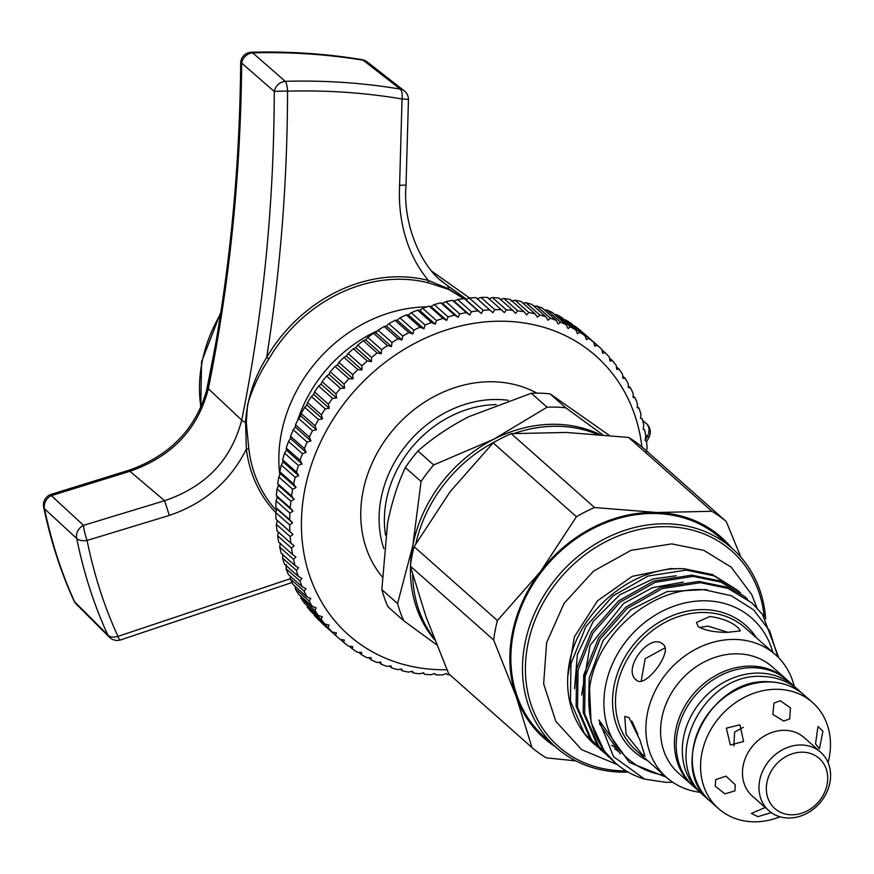 <?xml version="1.0" encoding="UTF-8"?>
<svg xmlns="http://www.w3.org/2000/svg" width="874" height="874" viewBox="0 0 874 874"><rect width="100%" height="100%" fill="white"/><g stroke="black" fill="none" stroke-linecap="round" stroke-linejoin="round"><path stroke-width="1.31" d="M783.705 721.083L789.692 718.963L790.478 707.918L780.231 700.73L773.949 703.133L772.867 714.462L783.705 721.083M815.54 743.85L819.43 748.734L822.926 731.265L817.988 726.458L815.54 743.85M765.22 807.5L751.389 813.421L757.911 816.655L771.261 812.634M735.242 784.743L726.01 776.178L715.708 779.597L715.216 786.119L724.907 793.876L734.99 790.85L735.242 784.743M743.566 741.523L739.928 724.841L726.381 728.151L730.325 744.998L743.566 741.523M743.293 727.365L734.586 732.062L733.898 745.97M698.228 626.647C705.045 630.525 714.899 632.415 727.791 632.328L740.333 630.897L738.355 627.936C731.931 622.102 722.448 618.289 709.906 616.476L696.491 622.452L698.228 626.647M636.239 679.939C644.608 689.608 673.308 651.906 663.257 644.455C650.267 631.465 621.545 669.134 636.239 679.939L636.753 680.354M642.095 754.36L645.001 756.207L639.976 740.158L628.996 717.576L624.735 716.418L626.09 734.324L642.095 754.36M628.122 772.081A132.837 112.222 -48.4 0 1 620.311 772.092A132.837 112.222 -48.4 0 1 556.072 747.357A132.837 112.222 -48.4 0 1 537.597 606.906A132.837 112.222 -48.4 0 1 668.107 523.843A132.837 112.222 -48.4 0 1 732.346 548.577A132.837 112.222 -48.4 0 1 765.646 618.956M556.072 747.357L544.458 737.055A132.837 112.222 -48.4 0 1 525.973 596.603A132.837 112.222 -48.4 0 1 656.494 513.541A132.837 112.222 -48.4 0 1 720.722 538.275L732.346 548.577M626.046 770.857A130.608 110.343 -48.4 0 1 621.6 770.802A130.608 110.343 -48.4 0 1 527.743 644.979A130.608 110.343 -48.4 0 1 668.599 526.716A130.608 110.343 -48.4 0 1 764.215 616.815M594.407 744.342A105.153 88.842 -48.4 0 1 594.211 744.178A105.153 88.842 -48.4 0 1 569.072 664.797C577.255 612.084 633.093 565.161 684.703 568.843L712.452 574.557L737.667 590.311L713.883 575.824L686.134 570.11L648.093 576.032L612.893 595.948L585.831 626.767L570.951 663.748L570.46 701.188L584.356 733.33L597.488 746.953M778.887 657.991L762.478 614.411L751.859 602.885L728.064 588.41L700.314 582.685L662.274 588.606L627.073 608.523L600.012 639.353L585.143 676.323L584.651 713.763L598.548 745.915L611.68 759.528M608.774 757.092L597.117 744.648L583.22 712.496L583.712 675.056L598.581 638.086L625.653 607.255L660.842 587.339L698.894 581.418L726.633 587.142L751.859 602.885M747.532 599.182L744.768 596.592L720.974 582.117L693.224 576.392L655.183 582.313L619.983 602.23L592.922 633.06L578.042 670.03L577.55 707.47L591.458 739.623L604.579 753.235M601.683 750.799L590.026 738.355L576.119 706.203L576.611 668.763L591.49 631.793L618.552 600.962L653.752 581.046L691.793 575.136L719.542 580.849L744.768 596.592M666.349 777.259L629.335 762.434L598.952 720.067L613.559 756.687L644.673 779.138L666.021 782.35L672.74 782.252M740.442 592.889L737.667 590.311M663.967 775.151A93.715 79.173 -48.4 0 1 606.611 680.955A93.715 79.173 -48.4 0 1 706.651 600.82A93.715 79.173 -48.4 0 1 772.845 652.375M644.673 779.138A105.153 88.842 -48.4 0 1 615.438 763.002A105.153 88.842 -48.4 0 1 589.568 688.657C595.893 634.437 652.419 585.449 704.772 589.852L731.341 595.762L753.661 609.877L769.688 630.908L777.882 656.975M700.15 792.314A82.047 69.319 -48.4 0 1 666.633 777.51A82.047 69.319 -48.4 0 1 655.216 690.766A82.047 69.319 -48.4 0 1 735.832 639.462A82.047 69.319 -48.4 0 1 775.5 654.735A82.047 69.319 -48.4 0 1 794.215 686.243M678.508 773.119A70.881 59.88 -48.4 0 1 668.643 698.173A70.881 59.88 -48.4 0 1 738.29 653.85A70.881 59.88 -48.4 0 1 772.561 667.048L786.414 679.338A70.881 59.88 -48.4 0 0 752.143 666.13A70.881 59.88 -48.4 0 0 682.496 710.453A70.881 59.88 -48.4 0 0 692.361 785.398L678.508 773.119M780.001 816.808A70.881 59.88 -48.4 0 1 752.765 821.789A70.881 59.88 -48.4 0 1 718.494 808.581A70.881 59.88 -48.4 0 1 708.639 733.636A70.881 59.88 -48.4 0 1 778.275 689.313A70.881 59.88 -48.4 0 1 812.558 702.51A70.881 59.88 -48.4 0 1 828.071 762.598M768.869 810.733L752.339 796.072A39.068 33.004 -48.4 0 1 746.899 754.765A39.068 33.004 -48.4 0 1 785.289 730.336A39.068 33.004 -48.4 0 1 804.178 737.612L820.719 752.274A39.068 33.004 -48.4 0 1 826.149 793.581A39.068 33.004 -48.4 0 1 787.758 818.009A39.068 33.004 -48.4 0 1 768.869 810.733A39.068 33.004 -48.4 0 1 763.439 769.426A39.068 33.004 -48.4 0 1 801.819 744.998A39.068 33.004 -48.4 0 1 820.719 752.274M791.003 814.776A33.485 28.296 -48.4 0 1 766.935 782.514A33.485 28.296 -48.4 0 1 803.053 752.197A33.485 28.296 -48.4 0 1 827.121 784.459A33.485 28.296 -48.4 0 1 791.003 814.776M731.636 547.954A133.951 113.172 131.6 0 0 656.691 512.492L711.884 511.301L628.592 437.437L566.428 432.455L511.235 433.646L594.539 507.521L656.691 512.492A133.951 113.172 131.6 0 0 540.405 571.716L576.436 516.731L493.144 442.867L450.143 491.68L414.112 546.665L497.404 620.529L540.405 571.716A133.951 113.172 131.6 0 0 512.23 633.781A133.951 113.172 131.6 0 0 516.305 696.884L493.657 640.008L410.365 566.144L426.042 616.847L448.69 673.723L531.982 747.587L516.305 696.884A133.951 113.172 131.6 0 0 555.361 746.724M497.404 620.529A149.017 125.9 131.6 0 0 495.208 630.252A149.017 125.9 131.6 0 0 493.657 640.008M434.072 638.337A133.951 113.172 -48.4 0 1 412.67 574.731M415.871 543.584A133.951 113.172 -48.4 0 1 496.541 440.911M514.196 433.438A133.951 113.172 -48.4 0 1 559.502 426.315A133.951 113.172 -48.4 0 1 596.975 434.225M414.112 546.665A149.017 125.9 131.6 0 0 411.905 556.388A149.017 125.9 131.6 0 0 410.365 566.144M702.467 794.258A70.881 59.88 -48.4 0 1 700.216 792.379L694.142 786.993A70.881 59.88 -48.4 0 1 684.276 712.048A70.881 59.88 -48.4 0 1 753.923 667.714A70.881 59.88 -48.4 0 1 788.206 680.922L794.28 686.309A70.881 59.88 -48.4 0 1 796.411 688.308M700.216 792.379A70.881 59.88 -48.4 0 1 690.362 717.434A70.881 59.88 -48.4 0 1 760.009 673.111A70.881 59.88 -48.4 0 1 794.28 686.309M385.543 535.096A106.049 89.596 -48.4 0 1 386.275 500.66A106.049 89.596 -48.4 0 1 496.203 404.607M727.987 632.328L708.049 626.134L699.419 627.532M377.787 330.634A130.608 110.343 131.6 0 0 297.542 420.602M279.8 474.877A139.807 118.121 -48.4 0 1 281.33 433.526A139.807 118.121 -48.4 0 1 426.796 306.883M463.766 298.635L448.875 289.491L428.653 282.903A2.229 1.093 104.5 0 1 428.457 280.488C418.613 268.733 411.228 255.099 406.29 239.563C400.827 222.16 398.599 204.057 399.604 185.233L402.04 98.98C365.157 92.72 326.996 90.109 287.557 91.147C287.371 181.825 280.39 270.623 266.646 357.532A143.544 121.267 -48.4 0 1 402.772 276.839A143.544 121.267 -48.4 0 1 428.457 280.488L448.449 288.737L463.996 298.602M428.653 282.903A141.719 119.727 131.6 0 0 268.897 358.963C259.141 373.974 252.007 389.367 247.495 405.132L246.293 422.579L248.882 449.345A141.719 119.727 131.6 0 0 276.446 510.569M51.599 494.236A11.165 11.165 0 0 0 43.7 507.259L43.7 507.259A11.165 5.703 -11.7 0 0 44.53 508.799A11.165 9.625 132.7 0 1 51.348 495.634A11.165 1.333 74.2 0 1 51.599 494.236L129.647 470.026L129.909 471.272L164.596 500.704C205.641 486.785 231.337 459.91 241.705 420.088C263.107 314.673 273.966 205.15 274.283 91.519A11.165 0.71 -179.9 0 1 274.414 91.497A11.165 0.71 -179.9 0 1 287.557 91.147A11.165 3.135 -91.5 0 0 285.328 81.424A11.165 3.135 -91.5 0 0 285.252 81.315C324.866 80.233 363.213 82.833 400.281 89.104L363.191 60.23A11.165 4.621 -80.6 0 0 362.076 59.651C326.373 53.751 289.534 51.271 251.57 52.211A11.165 11.165 0 0 0 240.678 63.289A11.165 0.546 -179.5 0 1 241.672 63.07C240.645 175.598 229.534 284.137 208.329 388.712C197.961 429.189 171.817 456.709 129.909 471.272L51.348 495.634L83.543 525.35L164.596 500.704L169.338 515.42L87.072 540.449C94.141 575.07 104.432 607.048 117.968 636.381L290.332 578.741M251.57 52.211A11.165 3.212 -91.4 0 1 252.684 52.866C290.692 51.883 327.531 54.341 363.191 60.23A11.165 9.374 127.9 0 1 367.102 61.857L404.149 90.732A11.165 9.374 -52.1 0 0 400.281 89.104A11.165 4.621 -80.3 0 1 400.379 89.203A11.165 4.621 -80.3 0 1 402.04 98.98A11.165 0.645 0.2 0 1 408.453 99.581A11.165 11.165 0 0 0 404.149 90.732A11.165 9.374 -52.1 0 1 404.422 90.962M206.144 392.765L215.266 346.191M641.92 446.843A186.413 157.495 131.6 0 0 505.784 321.282A186.413 157.495 131.6 0 0 304.742 490.063A186.413 157.495 131.6 0 0 438.693 669.67A186.413 157.495 131.6 0 0 446.964 669.724M449.662 674.597A195.35 165.033 -48.4 0 1 447.608 674.706L446.232 673.526L442.539 674.892A195.35 165.033 -48.4 0 1 436.028 674.903L434.815 673.548L431.013 674.739A195.35 165.033 -48.4 0 1 424.589 674.313L423.54 672.794L419.651 673.81A195.35 165.033 -48.4 0 1 413.336 672.936L412.462 671.276L408.486 672.095A195.35 165.033 -48.4 0 1 402.313 670.795L401.625 668.992L397.594 669.626A195.35 165.033 -48.4 0 1 391.585 667.889L391.082 665.944L386.996 666.381A195.35 165.033 -48.4 0 1 381.184 664.229L380.878 662.175L376.76 662.405A195.35 165.033 -48.4 0 1 371.155 659.837L371.057 657.663L366.905 657.685A195.35 165.033 -48.4 0 1 361.541 654.724L361.65 652.463L357.488 652.266A195.35 165.033 -48.4 0 1 352.397 648.912L352.703 646.574L348.551 646.159A195.35 165.033 -48.4 0 1 343.744 642.434L344.269 640.03L340.128 639.397A195.35 165.033 -48.4 0 1 339.057 638.457A195.35 165.033 -48.4 0 1 335.627 635.311L336.359 632.852L332.251 632.011A195.35 165.033 -48.4 0 1 328.078 627.576L329.028 625.074L324.964 624.014A195.35 165.033 -48.4 0 1 321.129 619.262L322.288 616.738L318.289 615.46A195.35 165.033 -48.4 0 1 314.815 610.402L316.191 607.867L312.258 606.37A195.35 165.033 -48.4 0 1 309.156 601.039L310.74 598.504L306.905 596.8A195.35 165.033 -48.4 0 1 304.185 591.206L305.976 588.694L302.229 586.782A195.35 165.033 -48.4 0 1 299.913 580.959L301.912 578.468L298.274 576.359A195.35 165.033 -48.4 0 1 296.373 570.329L298.558 567.881L295.051 565.576A195.35 165.033 -48.4 0 1 293.566 559.36L295.947 556.978L292.572 554.477A195.35 165.033 -48.4 0 1 291.501 548.107L294.079 545.802L290.845 543.115A195.35 165.033 -48.4 0 1 290.201 536.614L292.954 534.396L289.873 531.534A195.35 165.033 -48.4 0 1 289.665 524.924L292.593 522.805L289.676 519.779A195.35 165.033 -48.4 0 1 289.895 513.104L292.987 511.093L290.244 507.914A195.35 165.033 -48.4 0 1 290.9 501.195L294.134 499.305L291.566 495.984A195.35 165.033 -48.4 0 1 292.659 489.243L296.035 487.495L293.653 484.032A195.35 165.033 -48.4 0 1 295.161 477.313L298.679 475.707L296.494 472.113A195.35 165.033 -48.4 0 1 298.416 465.438L302.054 463.996L300.066 460.292A195.35 165.033 -48.4 0 1 302.404 453.682L306.151 452.404L304.371 448.602A195.35 165.033 -48.4 0 1 307.102 442.091L310.947 440.988L309.363 437.098A195.35 165.033 -48.4 0 1 312.488 430.718L316.421 429.789L315.044 425.824A195.35 165.033 -48.4 0 1 318.54 419.607L322.55 418.864L321.392 414.844A195.35 165.033 -48.4 0 1 325.237 408.803L329.301 408.267L328.362 404.192A195.35 165.033 -48.4 0 1 332.557 398.358L336.665 398.02L335.933 393.923A195.35 165.033 -48.4 0 1 340.456 388.318L344.585 388.187L344.072 384.068A195.35 165.033 -48.4 0 1 348.901 378.715L353.052 378.803L352.746 374.684A195.35 165.033 -48.4 0 1 357.859 369.604L362.011 369.91L361.912 365.791A195.35 165.033 -48.4 0 1 367.288 361.028L371.428 361.541L371.548 357.455A195.35 165.033 -48.4 0 1 377.153 352.998L381.272 353.73L381.588 349.687A195.35 165.033 -48.4 0 1 387.411 345.58L391.497 346.519L392 342.532A195.35 165.033 -48.4 0 1 398.02 338.773L402.051 339.942L402.75 336.02A195.35 165.033 -48.4 0 1 408.923 332.633L412.889 334.021L413.773 330.175A195.35 165.033 -48.4 0 1 420.088 327.182L423.977 328.777L425.037 325.019A195.35 165.033 -48.4 0 1 431.461 322.43L435.263 324.232L436.487 320.583A195.35 165.033 -48.4 0 1 442.998 318.409L446.69 320.419L448.067 316.891A195.35 165.033 -48.4 0 1 454.644 315.132L458.216 317.338L459.746 313.941A195.35 165.033 -48.4 0 1 466.345 312.619L469.786 315.022L471.457 311.756A195.35 165.033 -48.4 0 1 478.056 310.86L481.366 313.46L483.158 310.346A195.35 165.033 -48.4 0 1 489.724 309.888L492.881 312.663L494.793 309.713A195.35 165.033 -48.4 0 1 501.305 309.702L504.309 312.641L506.319 309.866A195.35 165.033 -48.4 0 1 512.754 310.292L515.584 313.395L517.692 310.794A195.35 165.033 -48.4 0 1 524.007 311.657L526.661 314.913L528.846 312.499A195.35 165.033 -48.4 0 1 535.019 313.81L537.499 317.207L539.739 314.979A195.35 165.033 -48.4 0 1 545.747 316.716L548.042 320.245L550.336 318.223A195.35 165.033 -48.4 0 1 556.148 320.376L558.246 324.014L560.584 322.2A195.35 165.033 -48.4 0 1 566.177 324.767L568.067 328.526L570.427 326.92A195.35 165.033 -48.4 0 1 575.791 329.88L577.474 333.726L579.844 332.339A195.35 165.033 -48.4 0 1 584.935 335.692L586.41 339.615L588.781 338.446A195.35 165.033 -48.4 0 1 593.588 342.171L594.855 346.17L597.204 345.208A195.35 165.033 -48.4 0 1 598.275 346.148A195.35 165.033 -48.4 0 1 601.716 349.294L602.765 353.336L605.081 352.593A195.35 165.033 -48.4 0 1 609.265 357.029L610.096 361.115L612.368 360.591A195.35 165.033 -48.4 0 1 616.203 365.343L616.836 369.451L619.043 369.145A195.35 165.033 -48.4 0 1 622.517 374.203L622.933 378.322L625.074 378.234A195.35 165.033 -48.4 0 1 628.177 383.566L628.384 387.685L630.438 387.805A195.35 165.033 -48.4 0 1 633.147 393.398L633.147 397.495L635.103 397.823A195.35 165.033 -48.4 0 1 637.419 403.646L637.212 407.721L639.058 408.245A195.35 165.033 -48.4 0 1 640.959 414.276L640.555 418.307L642.281 419.028A195.35 165.033 -48.4 0 1 643.777 425.245L643.177 429.21L644.761 430.128A195.35 165.033 -48.4 0 1 645.831 436.497L645.045 440.387L646.487 441.49A195.35 165.033 -48.4 0 1 647.131 447.991L646.159 451.792M321.665 622.616L321.774 623.031A195.35 165.033 131.6 0 0 325.204 626.177L339.057 638.457M314.017 614.302L314.225 615.296A195.35 165.033 131.6 0 0 318.398 619.721L332.251 632.011M307.047 605.485L307.277 606.971A195.35 165.033 131.6 0 0 311.111 611.734L324.964 624.014M300.765 596.177L300.962 598.122A195.35 165.033 131.6 0 0 304.436 603.169L318.289 615.46M295.183 586.421L295.303 588.759A195.35 165.033 131.6 0 0 298.405 594.091L312.258 606.37M290.332 576.228L290.332 578.927A195.35 165.033 131.6 0 0 293.052 584.52L306.905 596.8M286.268 564.604L286.06 568.668A195.35 165.033 131.6 0 0 288.376 574.502L302.229 586.782M282.925 554.018L282.521 558.038A195.35 165.033 131.6 0 0 284.421 564.08L298.274 576.359M280.314 543.115L279.713 547.069A195.35 165.033 131.6 0 0 281.199 553.297L295.051 565.576M278.435 531.927L277.648 535.817A195.35 165.033 131.6 0 0 278.719 542.197L292.572 554.477M501.305 309.702L487.452 297.422A195.35 165.033 131.6 0 0 480.94 297.433L477.248 298.799L475.871 297.608A195.35 165.033 131.6 0 0 469.305 298.056L465.722 299.585L464.203 298.58A195.35 165.033 131.6 0 0 457.605 299.476L454.152 301.148L452.492 300.328A195.35 165.033 131.6 0 0 445.893 301.661L442.572 303.475L440.791 302.852A195.35 165.033 131.6 0 0 434.214 304.6L431.046 306.556L429.145 306.129A195.35 165.033 131.6 0 0 422.634 308.303L419.618 310.368L417.608 310.15A195.35 165.033 131.6 0 0 411.184 312.739L408.344 314.902L406.235 314.902A195.35 165.033 131.6 0 0 399.921 317.885L397.255 320.146L395.081 320.354A195.35 165.033 131.6 0 0 388.897 323.73L386.406 326.078L384.167 326.494A195.35 165.033 131.6 0 0 378.147 330.241L375.853 332.655L373.559 333.289A195.35 165.033 131.6 0 0 367.736 337.397L365.638 339.866L363.3 340.718A195.35 165.033 131.6 0 0 357.695 345.164L355.794 347.666L353.435 348.737A195.35 165.033 131.6 0 0 348.06 353.511L346.377 356.035L344.006 357.324A195.35 165.033 131.6 0 0 338.894 362.393L337.408 364.928L335.048 366.435A195.35 165.033 131.6 0 0 330.219 371.789L328.952 374.312L326.603 376.028A195.35 165.033 131.6 0 0 322.08 381.632L321.02 384.156L318.704 386.068A195.35 165.033 131.6 0 0 314.509 391.913L313.668 394.392L311.384 396.512A195.35 165.033 131.6 0 0 307.539 402.564L306.905 405.001L304.687 407.317A195.35 165.033 131.6 0 0 301.202 413.544L300.776 415.926L298.635 418.428A195.35 165.033 131.6 0 0 295.51 424.808L295.303 427.113L293.249 429.811A195.35 165.033 131.6 0 0 290.518 436.312L290.507 438.529L288.551 441.403A195.35 165.033 131.6 0 0 286.213 448.001L286.421 450.121L284.563 453.158A195.35 165.033 131.6 0 0 282.641 459.833L283.045 461.833L281.319 465.023A195.35 165.033 131.6 0 0 279.811 471.752L280.401 473.632L278.806 476.964A195.35 165.033 131.6 0 0 277.714 483.693L278.5 485.441L277.047 488.916A195.35 165.033 131.6 0 0 276.392 495.634L277.342 497.23L276.042 500.824A195.35 165.033 131.6 0 0 275.823 507.499L276.949 508.941L275.813 512.645A195.35 165.033 131.6 0 0 276.02 519.254L277.32 520.522L276.348 524.324A195.35 165.033 131.6 0 0 276.992 530.835L290.845 543.115M383.85 548.675A109.392 92.425 -48.4 0 1 381.031 498.584A109.392 92.425 -48.4 0 1 508.22 400.292M536.887 393.147A121.672 102.793 131.6 0 0 362.918 491.942A121.672 102.793 131.6 0 0 382.058 576.687M282.641 459.833L296.494 472.113M284.563 453.158L298.416 465.438M286.213 448.001L300.066 460.292M288.551 441.403L302.404 453.682M290.518 436.312L304.371 448.602M293.249 429.811L307.102 442.091M295.51 424.808L309.363 437.098M298.635 418.428L312.488 430.718M301.202 413.544L315.044 425.824M304.687 407.317L318.54 419.607M307.539 402.564L321.392 414.844M311.384 396.512L325.237 408.803M314.509 391.913L328.362 404.192M318.704 386.068L332.557 398.358M322.08 381.632L335.933 393.923M326.603 376.028L340.456 388.318M330.219 371.789L344.072 384.068M335.048 366.435L348.901 378.715M338.894 362.393L352.746 374.684M344.006 357.324L357.859 369.604M348.06 353.511L361.912 365.791M353.435 348.737L367.288 361.028M357.695 345.164L371.548 357.455M363.3 340.718L377.153 352.998M367.736 337.397L381.588 349.687M373.559 333.289L387.411 345.58M378.147 330.241L392 342.532M384.167 326.494L398.02 338.773M388.897 323.73L402.75 336.02M395.081 320.354L408.923 332.633M399.921 317.885L413.773 330.175M406.235 314.902L420.088 327.182M411.184 312.739L425.037 325.019M417.608 310.15L431.461 322.43M422.634 308.303L436.487 320.583M429.145 306.129L442.998 318.409M434.214 304.6L448.067 316.891M440.791 302.852L454.644 315.132M445.893 301.661L459.746 313.941M452.492 300.328L466.345 312.619M457.605 299.476L471.457 311.756M464.203 298.58L478.056 310.86M469.305 298.056L483.158 310.346M475.871 297.608L489.724 309.888M480.94 297.433L494.793 309.713M512.754 310.292L498.901 298.012A195.35 165.033 131.6 0 0 492.466 297.575L506.319 309.866M524.007 311.657L510.154 299.378A195.35 165.033 131.6 0 0 503.839 298.515L517.692 310.794M535.019 313.81L521.166 301.519A195.35 165.033 131.6 0 0 514.994 300.219L528.846 312.499M545.747 316.716L531.895 304.436A195.35 165.033 131.6 0 0 525.886 302.699L539.739 314.979M556.148 320.376L542.295 308.096A195.35 165.033 131.6 0 0 536.483 305.933L550.336 318.223M566.177 324.767L552.324 312.488A195.35 165.033 131.6 0 0 546.731 309.92L560.584 322.2M575.791 329.88L561.938 317.601A195.35 165.033 131.6 0 0 556.574 314.629L570.427 326.92M584.935 335.692L571.093 323.413A195.35 165.033 131.6 0 0 565.991 320.048L579.844 332.339M593.588 342.171L579.746 329.891A195.35 165.033 131.6 0 0 574.928 326.155L588.781 338.446M598.275 346.148L584.422 333.857A195.35 165.033 131.6 0 0 583.351 332.918L597.204 345.208M601.815 349.709L605.081 352.593M609.462 358.012L612.368 360.591M616.432 366.829L619.043 369.145M622.714 376.137L625.074 378.234M628.297 385.904L630.438 387.805M633.147 396.086L635.103 397.823M637.266 406.661L639.058 408.245M640.631 417.564L642.281 419.028M643.242 428.773L644.761 430.128M645.078 440.234L646.487 441.49M434.575 673.625L436.028 674.903M423.027 672.925L424.589 674.313M411.643 671.44L413.336 672.936M400.478 669.167L402.313 670.795M389.575 666.108L391.585 667.889M378.977 662.274L381.184 664.229M368.73 657.685L371.155 659.837M358.853 652.332L361.541 654.724M349.392 646.247L352.397 648.912M340.357 639.44L343.744 642.434M321.774 623.031L335.627 635.311M314.225 615.296L328.078 627.576M307.277 606.971L321.129 619.262M300.962 598.122L314.815 610.402M295.303 588.759L309.156 601.039M290.332 578.927L304.185 591.206M286.06 568.668L299.913 580.959M282.521 558.038L296.373 570.329M279.713 547.069L293.566 559.36M277.648 535.817L291.501 548.107M276.348 524.324L290.201 536.614M276.02 519.254L289.873 531.534M275.813 512.645L289.665 524.924M275.823 507.499L289.676 519.779M276.042 500.824L289.895 513.104M276.392 495.634L290.244 507.914M277.047 488.916L290.9 501.195M277.714 483.693L291.566 495.984M278.806 476.964L292.659 489.243M281.319 465.023L295.161 477.313M279.811 471.752L293.653 484.032M492.466 297.575L488.675 298.777M503.839 298.515L499.95 299.531M514.994 300.219L511.028 301.049M525.886 302.699L523.002 303.147M536.483 305.933L533.905 306.206M546.731 309.92L544.502 310.041M556.574 314.629L554.75 314.64M565.991 320.048L564.626 319.982M574.928 326.155L574.098 326.078M280.401 473.632L296.035 487.495M278.5 485.441L294.134 499.305M277.342 497.23L292.987 511.093M276.949 508.941L292.593 522.805M277.32 520.522L292.954 534.396M477.248 298.799L492.881 312.663M465.722 299.585L481.366 313.46M454.152 301.148L469.786 315.022M442.572 303.475L458.216 317.338M431.046 306.556L446.69 320.419M419.618 310.368L435.263 324.232M408.344 314.902L423.977 328.777M397.255 320.146L412.889 334.021M386.406 326.078L402.051 339.942M375.853 332.655L391.497 346.519M365.638 339.866L381.272 353.73M355.794 347.666L371.428 361.541M346.377 356.035L362.011 369.91M337.408 364.928L353.052 378.803M328.952 374.312L344.585 388.187M321.02 384.156L336.665 398.02M313.668 394.392L329.301 408.267M306.905 405.001L322.55 418.864M300.776 415.926L316.421 429.789M295.303 427.113L310.947 440.988M290.507 438.529L306.151 452.404M286.421 450.121L302.054 463.996M283.045 461.833L298.679 475.707M73.929 600.755A11.165 6.85 -24.6 0 0 74.672 601.869L107.873 635.048C94.228 605.507 83.838 573.311 76.715 538.482L44.53 508.799C51.522 542.251 61.573 573.278 74.672 601.869A11.165 9.341 135 0 0 76.191 604.01A11.165 11.165 0 0 1 73.929 600.755C60.776 571.978 50.692 540.809 43.7 507.259M240.678 63.289C239.782 163.591 230.747 261.02 213.584 355.576L207.553 386.8A11.165 3.649 11.5 0 0 207.531 386.909L207.531 386.909A11.165 3.649 11.5 0 0 208.329 388.712L241.705 420.088A11.165 3.649 11.6 0 0 245.539 422.415C247.036 399.342 254.072 377.71 266.646 357.532L268.897 358.963M469.578 298.034L431.865 271.268L469.589 298.034M642.805 421.093L645.7 422.994L642.674 420.591M76.836 538.602A11.165 5.703 -11.5 0 0 87.072 540.449A11.165 1.475 74.6 0 1 83.543 525.503A11.165 1.475 74.6 0 1 83.543 525.35A11.165 9.625 -47.3 0 0 76.715 538.482A11.165 5.703 -11.5 0 0 76.836 538.602M274.283 91.519L241.672 63.07A11.165 9.636 131.1 0 1 252.684 52.866L285.252 81.315A11.165 9.636 -48.9 0 0 274.283 91.519M399.604 185.233L406.039 185.146C402.499 224.716 421.749 267.226 443.522 282.673L466.476 299.269M645.241 440.376L647.405 436.29A11.165 9.275 -56.7 0 0 645.908 423.158A11.165 9.275 -56.7 0 0 645.7 422.994A11.165 9.297 -51.4 0 1 646.115 423.311A11.165 9.297 -51.4 0 1 646.334 423.486M645.624 435.121L649.032 437.219A11.165 11.165 0 0 0 646.115 423.311L642.674 420.558M120.197 640.041A11.165 1.54 -105.2 0 1 117.968 636.381A11.165 6.905 -24.8 0 1 108.005 635.19A11.165 6.905 -24.8 0 1 107.873 635.048A11.165 9.341 -45 0 0 109.381 637.168A11.165 11.165 0 0 0 120.197 640.041L292.047 582.521M275.813 512.699A143.544 121.267 -48.4 0 1 246.37 449.072C230.288 481.235 204.603 503.348 169.338 515.42M248.882 449.345A2.229 0.961 172.9 0 0 246.37 449.072L245.539 422.415L246.293 422.579M665.19 647.765L645.187 658.668L641.166 681.316M631.869 721.137L637.845 734.291M397.572 603.552A149.017 125.9 131.6 0 0 403.69 620.726L387.958 606.774A149.017 125.9 -48.4 0 1 381.84 589.6L397.572 603.552L412.801 545.616L421.071 481.508A149.017 125.9 131.6 0 1 433.69 464.946L417.958 450.995A149.017 125.9 -48.4 0 0 405.339 467.557L421.071 481.508M565.806 407.808A149.017 125.9 131.6 0 0 547.069 407.197L531.337 393.245A149.017 125.9 -48.4 0 1 550.074 393.857L565.806 407.808L602.634 434.717M433.69 464.946L493.865 439.163L547.069 407.197M531.337 393.245L468.617 416.767C449.16 426.916 432.269 438.322 417.958 450.995M405.339 467.557C397.768 483.541 391.847 502.102 387.564 523.231L381.84 589.6M436.639 644.815L403.69 620.726M609.222 435.328L550.074 393.857M410.54 564.79A133.951 113.172 -48.4 0 1 412.801 545.616A133.951 113.172 -48.4 0 1 493.865 439.163A133.951 113.172 -48.4 0 1 599.695 434.454M434.673 639.877A133.951 113.172 -48.4 0 1 410.474 566.56M615.438 763.002L604.207 750.93L591.064 722.285L589.568 688.657M575.89 760.893L546.326 757.856A149.017 125.9 131.6 0 1 531.982 747.587M628.592 437.437A149.017 125.9 131.6 0 1 642.936 447.696L726.239 521.559L740.977 557.295M594.539 507.521A149.017 125.9 131.6 0 0 576.436 516.731M511.235 433.646A149.017 125.9 131.6 0 0 493.144 442.867M726.239 521.559A149.017 125.9 131.6 0 0 711.884 511.301M775.5 654.735L745.118 627.794A82.047 69.319 131.6 0 0 705.438 612.51A82.047 69.319 131.6 0 0 624.834 663.814A82.047 69.319 131.6 0 0 636.239 750.569L666.633 777.51M693.257 786.185A70.881 59.88 -48.4 0 1 692.361 785.398L693.257 786.185M770.016 681.982A70.881 59.88 131.6 0 0 700.369 726.305A70.881 59.88 131.6 0 0 710.234 801.25C665.365 766.498 710.365 676.378 769.688 681.84C783.159 682.375 794.695 686.822 804.288 695.18A70.881 59.88 131.6 0 0 770.016 681.982M647.536 760.577A84.275 71.198 -48.4 0 1 618.3 671.068A84.275 71.198 -48.4 0 1 704.947 609.637A84.275 71.198 -48.4 0 1 756.403 637.801M109.621 637.386A11.165 9.341 -45 0 1 109.381 637.168L76.191 604.01M220.587 314.028A139.174 117.575 131.6 0 0 201.97 362.666A139.174 117.575 131.6 0 0 200.954 407.404M440.135 279.8L447.095 285.383A11.165 5.725 -54.3 0 1 448.449 288.737A2.229 1.497 114.8 0 0 448.875 289.491M801.425 692.831L798.705 690.231C788.807 681.633 776.997 677.055 763.275 676.52C703.799 671.21 659.225 760.413 704.641 796.301L707.547 798.694M718.494 808.581L710.234 801.25M617.317 764.608L581.625 749.652L555.809 721.323L543.65 683.861L546.621 642.674L564.08 603.344L593.566 571.104L631.094 550.314L671.691 543.89L703.887 550.38L731.177 567.171L751.706 594.56L756.971 607.856M567.761 676.542L574.36 636.884L597.466 600.842L632.208 576.359L670.893 568.548L675.995 568.876M200.747 407.874L201.566 361.825L220.903 312.029M367.102 61.857A11.165 11.165 0 0 0 362.076 59.651M207.826 385.423L207.531 386.909C197.262 427.244 171.293 454.95 129.647 470.026M646.541 441.916L649.032 437.219M406.039 185.146L408.453 99.581M787.299 680.136L786.414 679.338M599.422 723.606L620.3 753.836M707.776 590.07L705.242 589.579L667.135 591.578L630.809 609.702L603.126 640.5L589.196 678.016L588.705 701.287M614.826 748.821L618.049 751.137M683.26 582.051L652.397 587.689L623.643 603.475L590.059 645.427L581.603 694.994M611.625 745.293L615.427 747.598M676.159 575.758L653.075 578.959L619.928 594.691L593.293 621.294L577.408 654.32L574.513 688.69M812.558 702.51L804.288 695.18"/></g></svg>
